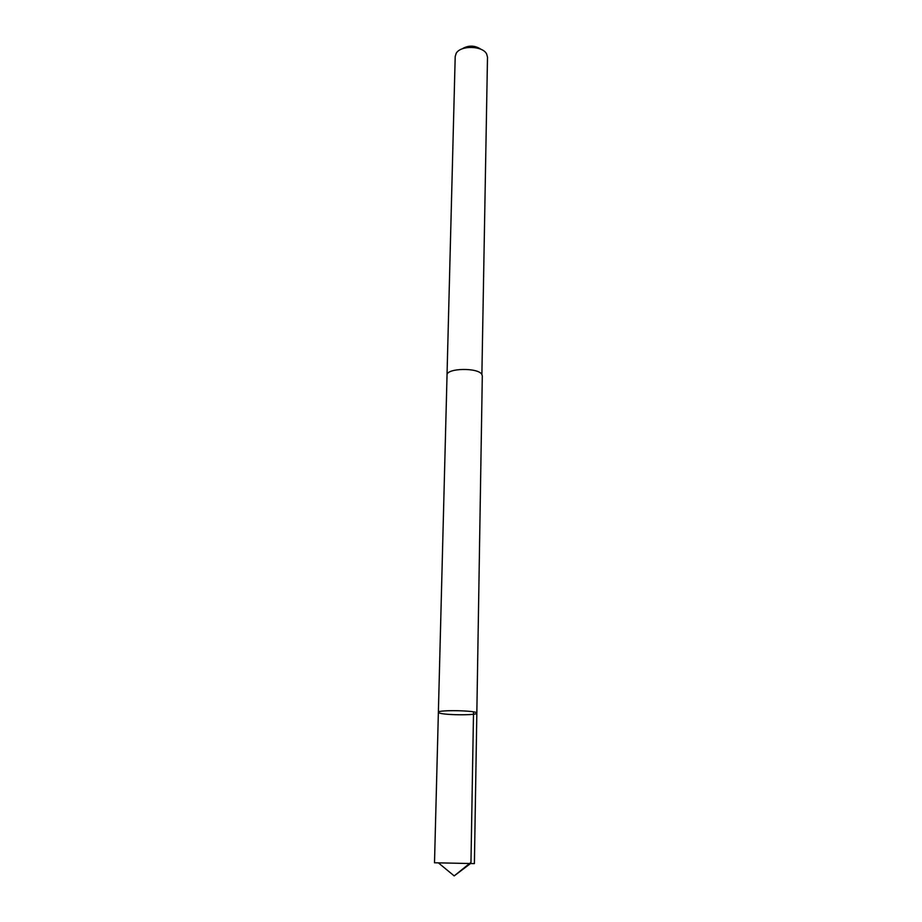 <?xml version="1.0" encoding="UTF-8"?>
<svg xmlns="http://www.w3.org/2000/svg" width="922" height="922" viewBox="0 0 922 922"><rect width="100%" height="100%" fill="white"/><g stroke="black" fill="none" stroke-linecap="round" stroke-linejoin="round"><path stroke-width="1.38" d="M476.835 713.121C477.93 710.482 437.385 709.64 438.376 712.314L438.976 712.856C443.47 715.242 477.677 715.495 476.835 713.121C477.93 710.482 437.385 709.64 438.376 712.314L434.504 862.773L474.392 863.614L482.298 376.164M438.376 712.314L447.032 375.173C446.19 368.005 478.449 367.359 481.883 374.505L487.496 57.129L486.597 53.902C482.529 45.651 460.643 45.19 456.229 53.257L455.203 56.449L447.02 375.173C446.167 368.005 478.46 367.359 481.895 374.505L482.31 375.911M461.899 48.97C468.388 45.074 474.784 45.213 481.111 49.373M473.528 711.888L470.969 862.358L454.189 875.9L470.497 863.557M454.189 875.9L438.411 862.888"/></g></svg>
